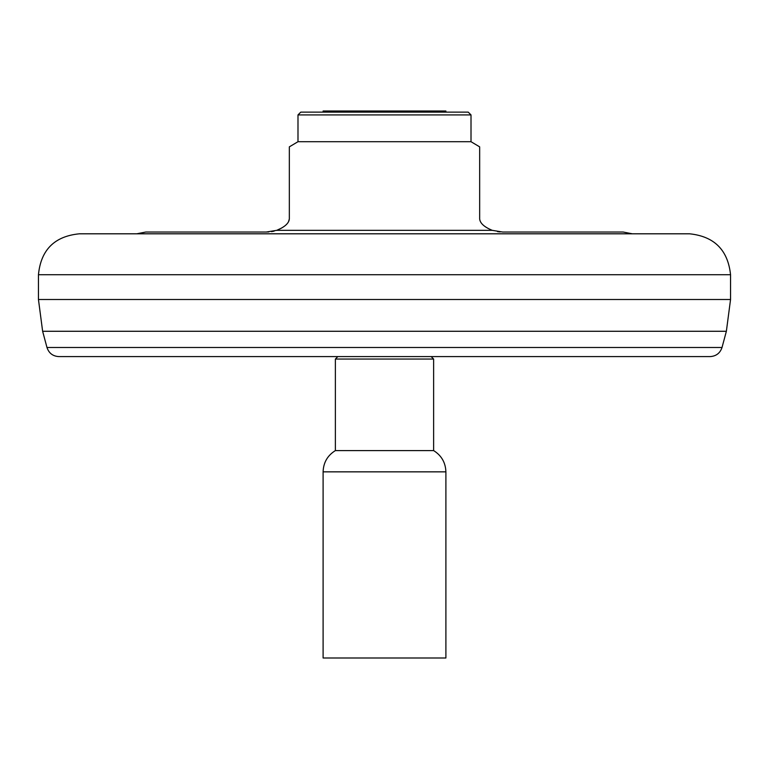 <?xml version="1.0" encoding="UTF-8"?>
<svg xmlns="http://www.w3.org/2000/svg" width="769" height="769" viewBox="0 0 769 769"><rect width="100%" height="100%" fill="white"/><g stroke="black" fill="none" stroke-linecap="round" stroke-linejoin="round"><path stroke-width="1.15" d="M323.105 657.995L445.895 657.995L445.895 471.849L323.105 471.849L323.105 657.995M445.895 471.849C445.568 462.592 441.473 455.498 433.62 450.586L335.38 450.586C327.507 455.488 323.413 462.573 323.105 471.849M433.62 450.586L433.62 359.046L335.38 359.046L337.841 356.595M730.55 274.735C727.945 250.05 714.305 236.4 689.62 233.805L79.38 233.805C54.522 236.227 40.872 249.867 38.45 274.735L730.55 274.735L730.55 299.497L726.369 331.276L722.024 347.492C720.092 353.163 716.141 356.201 710.162 356.595L58.838 356.595C52.84 356.23 48.889 353.192 46.976 347.492L722.024 347.492M500.177 231.94L497.505 231.642M274.139 231.133L271.457 231.642M268.823 231.94L266.487 232.027M136.69 233.805L145.841 232.027L266.343 232.027L276.744 230.335L281.935 227.893M288.5 221.808L289.336 218.915C288.961 223.212 284.761 227.018 276.744 230.335L492.256 230.335C484.259 227.038 480.058 223.231 479.664 218.915C480.039 223.212 484.239 227.018 492.256 230.335L502.657 232.027L623.159 232.027L632.31 233.805M471.013 114.917L297.988 114.917L300.775 112.13L468.225 112.13L471.013 114.917L471.013 141.707L297.988 141.707L289.336 146.86M471.013 141.707L479.664 146.86M479.664 218.915L479.664 146.86L479.664 218.915M289.336 218.915L289.336 146.86L289.336 218.915M445.895 112.13L445.895 111.005L323.105 111.005L323.105 112.13M38.45 274.735L38.45 299.497L730.55 299.497M46.976 347.492L42.631 331.276L726.369 331.276M335.38 450.586L335.38 359.046M431.159 356.595L433.62 359.046M42.631 331.276L38.45 299.497M297.988 114.917L297.988 141.707"/></g></svg>
